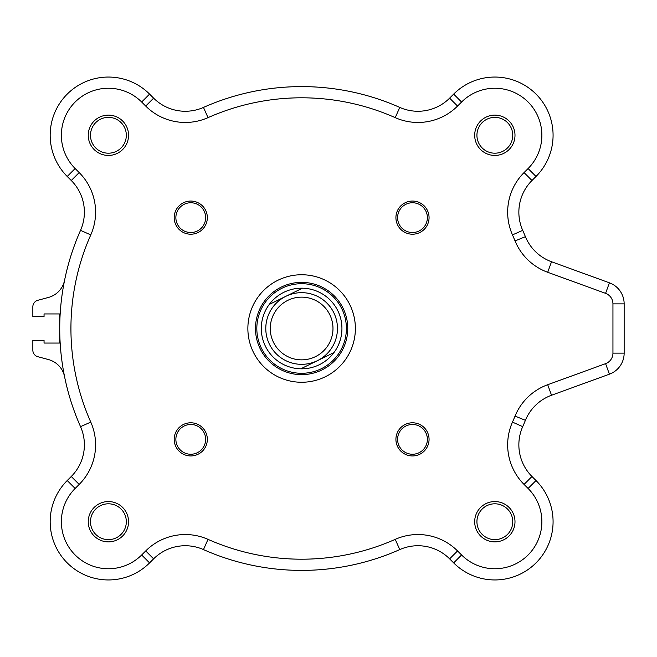 <?xml version="1.0" encoding="UTF-8"?>
<svg xmlns="http://www.w3.org/2000/svg" width="657" height="657" viewBox="0 0 657 657"><rect width="100%" height="100%" fill="white"/><g stroke="black" fill="none" stroke-linecap="round" stroke-linejoin="round"><path stroke-width="0.99" d="M80.532 426.648A241.899 241.899 0 0 1 80.532 230.352A44.799 44.799 0 0 0 71.268 180.503A44.799 44.799 0 0 1 80.532 230.352A241.899 241.899 0 0 0 80.532 426.648A44.799 44.799 0 0 1 71.268 476.497A44.799 44.799 0 0 0 80.532 426.648L90.773 422.106A230.697 230.697 0 0 1 90.773 234.894L80.532 230.352M67.228 480.538L71.268 476.497L67.228 480.538A58.235 58.235 0 0 0 67.228 562.893A58.235 58.235 0 0 0 149.582 562.893A58.235 58.235 0 0 1 67.228 562.893A58.235 58.235 0 0 1 67.228 480.538L75.144 488.463L79.185 484.423L71.268 476.497M153.623 558.852L149.582 562.893L153.623 558.852A44.799 44.799 0 0 1 203.473 549.589A44.799 44.799 0 0 0 153.623 558.852L145.706 550.936L141.666 554.976L149.582 562.893M399.768 549.589A241.899 241.899 0 0 1 203.473 549.589A241.899 241.899 0 0 0 399.768 549.589A44.799 44.799 0 0 1 449.626 558.852A44.799 44.799 0 0 0 399.768 549.589L395.227 539.356A230.697 230.697 0 0 1 208.014 539.356L203.473 549.589M67.228 176.462A58.235 58.235 0 0 1 67.228 94.107A58.235 58.235 0 0 1 149.582 94.107A58.235 58.235 0 0 0 67.228 94.107A58.235 58.235 0 0 0 67.228 176.462L71.268 180.503L79.185 172.577L75.144 168.537L67.228 176.462M624.15 353.129L612.948 353.129A11.202 11.202 0 0 1 605.582 363.658L547.7 384.723A55.993 55.993 0 0 0 515.047 416.086A230.697 230.697 0 0 1 512.476 422.106A55.993 55.993 0 0 0 524.056 484.423L528.097 488.463A47.033 47.033 0 0 1 528.097 554.976A47.033 47.033 0 0 1 461.584 554.976L457.543 550.936L449.626 558.852L453.667 562.893A58.235 58.235 0 0 0 536.022 562.893A58.235 58.235 0 0 0 536.022 480.538L531.981 476.497A44.799 44.799 0 0 1 522.709 426.648A241.899 241.899 0 0 0 525.411 420.332A44.799 44.799 0 0 1 551.527 395.251L609.417 374.178A22.395 22.395 0 0 0 624.15 353.129L624.15 303.871A22.395 22.395 0 0 0 609.417 282.822L551.527 261.749A44.799 44.799 0 0 1 525.411 236.668A241.899 241.899 0 0 0 522.709 230.352A44.799 44.799 0 0 1 531.981 180.503L536.022 176.462A58.235 58.235 0 0 0 536.022 94.107A58.235 58.235 0 0 0 453.667 94.107L449.626 98.148A44.799 44.799 0 0 1 399.768 107.411A241.899 241.899 0 0 0 203.473 107.411A44.799 44.799 0 0 1 153.623 98.148L149.582 94.107L141.666 102.024L145.706 106.064L153.623 98.148M64.583 280.276A241.899 241.899 0 0 0 64.583 376.724A22.395 22.395 0 0 0 48.429 359.551L37.827 356.71A6.718 6.718 0 0 1 32.85 350.222L32.85 340.367L44.052 340.367L44.052 343.061L59.73 343.061L59.73 313.939L44.052 313.939L44.052 316.633L32.85 316.633L32.85 306.778A6.718 6.718 0 0 1 37.827 300.29L48.429 297.449A22.395 22.395 0 0 0 64.583 280.276M301.62 274.749A53.751 53.751 0 0 1 348.177 355.38A53.751 53.751 0 0 1 255.072 355.38A53.751 53.751 0 0 1 301.62 274.749M412.489 234.212A16.573 16.573 0 0 0 429.062 217.639A16.573 16.573 0 0 0 412.489 201.058A16.573 16.573 0 0 0 395.916 217.639A16.573 16.573 0 0 0 412.489 234.212M190.76 422.788A16.573 16.573 0 0 0 174.187 439.361A16.573 16.573 0 0 0 190.76 455.942A16.573 16.573 0 0 0 207.333 439.361A16.573 16.573 0 0 0 190.76 422.788M474.683 521.715A20.162 20.162 0 0 0 504.921 539.175A20.162 20.162 0 0 0 504.921 504.264A20.162 20.162 0 0 0 474.683 521.715M88.243 135.285A20.162 20.162 0 0 0 118.482 152.736A20.162 20.162 0 0 0 118.482 117.825A20.162 20.162 0 0 0 88.243 135.285M474.683 135.285A20.162 20.162 0 0 0 504.921 152.736A20.162 20.162 0 0 0 504.921 117.825A20.162 20.162 0 0 0 474.683 135.285M88.243 521.715A20.162 20.162 0 0 0 118.482 539.175A20.162 20.162 0 0 0 118.482 504.264A20.162 20.162 0 0 0 88.243 521.715M207.333 217.639A16.573 16.573 0 0 0 190.76 201.058A16.573 16.573 0 0 0 174.187 217.639A16.573 16.573 0 0 0 190.76 234.212A16.573 16.573 0 0 0 207.333 217.639M395.916 439.361A16.573 16.573 0 0 0 412.489 455.942A16.573 16.573 0 0 0 429.062 439.361A16.573 16.573 0 0 0 412.489 422.788A16.573 16.573 0 0 0 395.916 439.361M121.036 122.572A17.92 17.92 0 0 1 115.287 151.824A17.92 17.92 0 0 1 90.485 135.285A17.92 17.92 0 0 1 121.036 122.572M491.608 117.66A17.92 17.92 0 0 1 512.624 133.116A17.92 17.92 0 0 1 495.928 153.163A17.92 17.92 0 0 1 476.925 135.285A17.92 17.92 0 0 1 491.608 117.66M478.345 514.727A17.92 17.92 0 0 1 507.582 509.118A17.92 17.92 0 0 1 501.652 538.288A17.92 17.92 0 0 1 478.345 514.727M91.233 516.607A17.92 17.92 0 0 1 120.174 508.206A17.92 17.92 0 0 1 115.829 538.026A17.92 17.92 0 0 1 91.233 516.607M190.76 454.25A14.889 14.889 0 0 1 175.871 439.361A14.889 14.889 0 0 1 190.76 424.479A14.889 14.889 0 0 1 205.649 439.361A14.889 14.889 0 0 1 190.76 454.25M175.871 217.639A14.889 14.889 0 0 1 190.76 202.75A14.889 14.889 0 0 1 205.649 217.639A14.889 14.889 0 0 1 190.76 232.521A14.889 14.889 0 0 1 175.871 217.639M412.489 202.75A14.889 14.889 0 0 1 427.378 217.639A14.889 14.889 0 0 1 412.489 232.521A14.889 14.889 0 0 1 397.6 217.639A14.889 14.889 0 0 1 412.489 202.75M427.378 439.361A14.889 14.889 0 0 1 412.489 454.25A14.889 14.889 0 0 1 397.6 439.361A14.889 14.889 0 0 1 412.489 424.479A14.889 14.889 0 0 1 427.378 439.361M301.62 282.362A46.138 46.138 0 0 1 341.583 351.569A46.138 46.138 0 0 1 261.667 351.569A46.138 46.138 0 0 1 301.62 282.362M301.62 283.701A44.799 44.799 0 0 1 315.007 371.246A44.799 44.799 0 0 1 261.387 348.194A44.799 44.799 0 0 1 301.62 283.701M300.791 368.807A40.315 40.315 0 0 0 337.829 310.777A40.315 40.315 0 0 0 302.458 288.193L269.28 304.429A40.315 40.315 0 0 0 300.791 368.807L333.97 352.571A40.315 40.315 0 0 1 300.791 368.807M269.28 304.429A40.315 40.315 0 0 1 302.458 288.193M333.813 312.748A35.839 35.839 0 0 0 271.883 308.503A35.839 35.839 0 0 0 299.173 364.249A35.839 35.839 0 0 0 333.813 312.748M329.789 314.711A31.355 31.355 0 0 1 299.477 359.781A31.355 31.355 0 0 1 275.603 310.999A31.355 31.355 0 0 1 329.789 314.711M145.706 106.064A55.993 55.993 0 0 0 208.014 117.644A230.697 230.697 0 0 1 395.227 117.644A55.993 55.993 0 0 0 457.543 106.064L461.584 102.024A47.033 47.033 0 0 1 528.097 102.024A47.033 47.033 0 0 1 528.097 168.537L524.056 172.577A55.993 55.993 0 0 0 512.476 234.894A55.993 55.993 0 0 1 508.419 203.005M522.709 230.352L512.476 234.894A230.697 230.697 0 0 1 515.047 240.914L525.411 236.668M515.047 240.914A55.993 55.993 0 0 0 547.7 272.277L551.527 261.749M547.7 272.277L605.582 293.342L609.417 282.822M605.582 293.342A11.202 11.202 0 0 1 612.948 303.871L624.15 303.871M612.948 303.871L612.948 353.129M524.056 172.577L531.981 180.503M528.097 168.537L536.022 176.462M461.584 102.024L453.667 94.107M457.543 106.064L449.626 98.148M395.227 117.644L399.768 107.411M208.014 117.644L203.473 107.411M75.144 168.537A47.033 47.033 0 0 1 75.144 102.024A47.033 47.033 0 0 1 141.666 102.024M90.773 234.894A55.993 55.993 0 0 0 79.185 172.577M79.185 484.423A55.993 55.993 0 0 0 90.773 422.106M141.666 554.976A47.033 47.033 0 0 1 75.144 554.976A47.033 47.033 0 0 1 75.144 488.463M208.014 539.356A55.993 55.993 0 0 0 145.706 550.936M457.543 550.936A55.993 55.993 0 0 0 395.227 539.356M461.584 554.976L453.667 562.893M528.097 488.463L536.022 480.538M524.056 484.423L531.981 476.497M512.476 422.106L522.709 426.648M515.047 416.086L525.411 420.332M547.7 384.723L551.527 395.251M605.582 363.658L609.417 374.178"/></g></svg>
